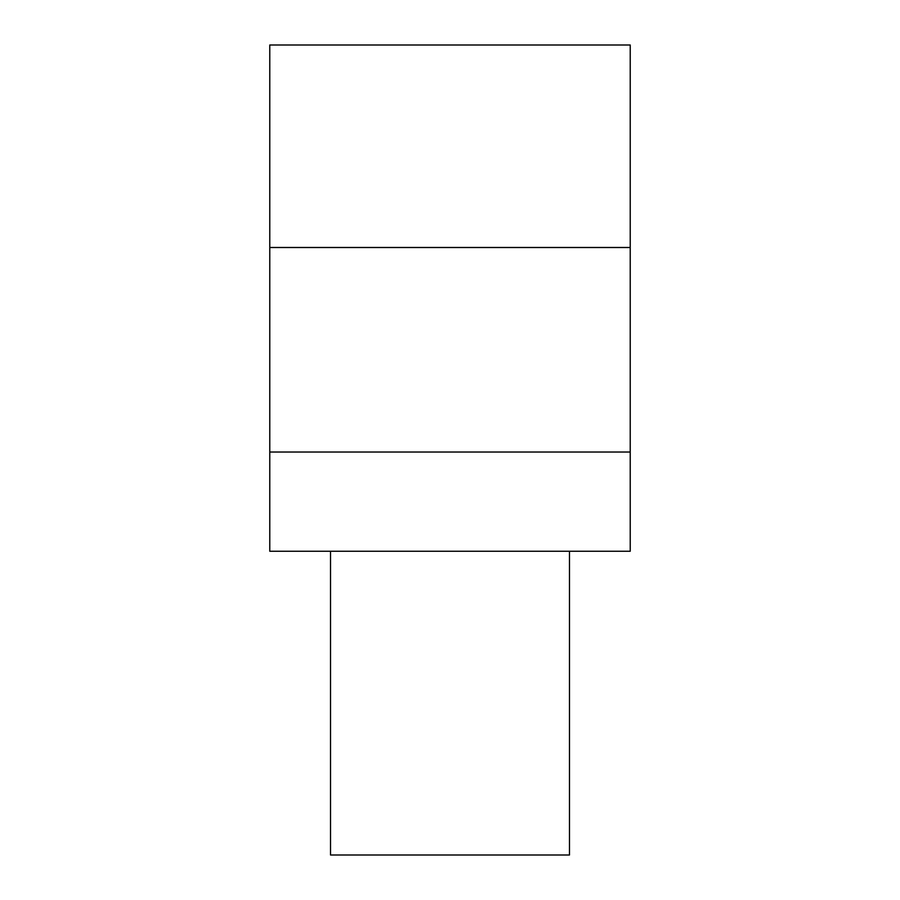 <?xml version="1.0" encoding="UTF-8"?>
<svg xmlns="http://www.w3.org/2000/svg" width="900" height="900" viewBox="0 0 900 900"><rect width="100%" height="100%" fill="white"/><g stroke="black" fill="none" stroke-linecap="round" stroke-linejoin="round"><path stroke-width="1.35" d="M330.525 551.25L330.525 855L569.475 855L569.475 551.25L569.475 855L330.525 855L330.525 551.25M269.775 45L269.775 551.25L269.775 452.025L630.225 452.025L630.225 45L269.775 45L630.225 45L630.225 551.25L630.225 452.025L269.775 452.025L269.775 247.5L630.225 247.5L269.775 247.5L269.775 45M630.225 551.25L269.775 551.25L630.225 551.25"/></g></svg>
